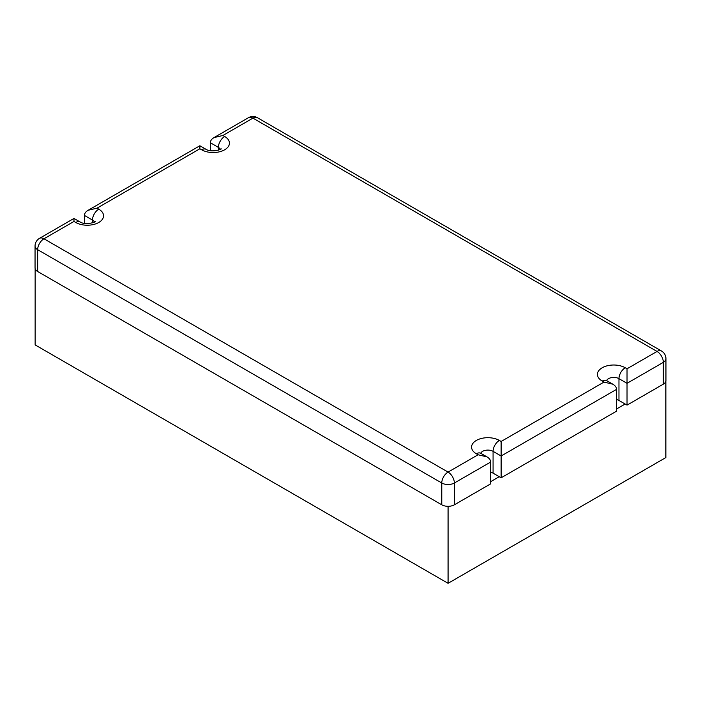 <?xml version="1.0" encoding="UTF-8"?>
<svg xmlns="http://www.w3.org/2000/svg" width="701" height="701" viewBox="0 0 701 701"><rect width="100%" height="100%" fill="white"/><g stroke="black" fill="none" stroke-linecap="round" stroke-linejoin="round"><path stroke-width="1.05" d="M616.573 408.972L625.134 404.03L618.965 400.473A7.387 4.267 0 0 0 616.573 399.552M490.682 481.657L499.243 476.715L493.075 473.157A7.387 4.267 0 0 0 490.682 472.229M665.862 381.248L665.862 457.569L448.07 583.311L35.138 344.91L35.138 268.588M448.07 583.311L448.07 506.315M220.289 149.304A7.387 4.267 0 0 0 218.379 147.385L210.318 142.732C210.379 140.743 211.606 139.026 214.007 137.598L222.909 135.468L252.93 118.136L657.047 351.446A8.903 5.144 60 0 1 663.339 362.347L627.027 383.316L627.027 368.779L625.257 367.762A16.289 9.402 0 0 0 602.22 367.762A16.289 9.402 0 0 0 602.22 381.064A8.903 5.144 120 0 1 606.672 380.625L612.884 384.209C615.285 385.646 616.521 387.355 616.573 389.353L616.573 411.154L501.127 477.81L499.243 476.715M616.573 389.353L501.127 456L501.127 441.464L499.366 440.447A16.289 9.402 0 0 0 476.329 440.447A16.289 9.402 0 0 0 476.329 453.749A8.903 5.144 120 0 1 480.781 453.31L486.993 456.894C489.394 458.331 490.621 460.04 490.682 462.038L490.682 483.839L454.362 504.808A8.903 5.144 0 0 1 441.77 504.808L37.661 271.497A8.903 5.144 0 0 1 35.05 267.861L35.05 246.06A8.903 5.144 0 0 0 37.661 249.687L37.661 271.497M618.965 400.473L618.965 378.663L627.027 383.316L627.027 405.125L625.134 404.03M663.339 384.157A8.903 5.144 0 0 0 665.95 380.52L665.95 358.719A8.903 5.144 0 0 1 663.339 362.347L663.339 384.157L627.027 405.125M493.075 473.157L493.075 451.348L501.127 456L501.127 477.81M94.398 221.989A7.387 4.267 0 0 0 92.479 220.07L84.427 215.417L84.427 223.382M210.318 142.732L210.318 150.697M84.427 215.417C84.479 213.428 85.715 211.711 88.116 210.282L97.018 208.153L199.873 148.77L199.873 145.755L199.873 148.77L201.634 149.786A16.289 9.402 0 0 0 224.67 149.786A16.289 9.402 0 0 0 224.67 136.485L222.909 135.468M612.884 384.209L603.982 382.08L501.127 441.464M486.993 456.894L478.091 454.765L448.07 472.097L43.953 238.787L73.973 221.455L73.973 218.44L73.973 221.455L75.743 222.471A16.289 9.402 0 0 0 98.78 222.471A16.289 9.402 0 0 0 98.78 209.17L97.018 208.153M625.257 367.762A8.903 5.144 -60 0 0 618.965 378.663A7.387 4.267 0 0 0 611.824 377.567A7.387 4.267 0 0 0 606.602 380.582M499.366 440.447A8.903 5.144 -60 0 0 493.075 451.348A7.387 4.267 0 0 0 485.933 450.244A7.387 4.267 0 0 0 480.711 453.267M490.682 462.038L454.362 483.007L454.362 504.808M75.743 222.471A8.903 5.144 -60 0 1 80.194 222.033L73.973 218.44L39.501 238.349A8.903 5.144 -120 0 1 43.953 238.787A8.903 5.144 -60 0 0 37.661 249.687L441.77 483.007A8.903 5.144 0 0 0 454.362 483.007A8.903 5.144 -120 0 0 448.07 472.097A8.903 5.144 120 0 0 441.77 483.007L441.77 504.808M98.78 209.17A8.903 5.144 120 0 0 92.479 220.07L92.479 222.822M224.67 136.485A8.903 5.144 120 0 0 218.379 147.385L218.379 150.137M476.329 453.749L478.091 454.765M602.22 381.064L603.982 382.08M257.381 117.689A8.903 8.903 0 0 0 248.478 117.689A8.903 5.144 60 0 1 252.93 118.136A8.903 5.144 -60 0 1 257.381 117.689L661.499 351.008A8.903 5.144 120 0 0 657.047 351.446L627.027 368.779M201.634 149.786A8.903 5.144 -60 0 1 206.085 149.348C211.667 152.958 223.076 148.936 220.99 148.778M214.007 137.598L248.478 117.689M665.95 358.719A8.903 8.903 0 0 0 661.499 351.008M88.116 210.282L199.873 145.755L206.085 149.348M606.672 380.625L606.076 380.363M95.099 221.463C97.176 221.621 85.776 225.643 80.194 222.033M480.781 453.31L480.185 453.048M39.501 238.349A8.903 8.903 0 0 0 35.05 246.06"/></g></svg>
